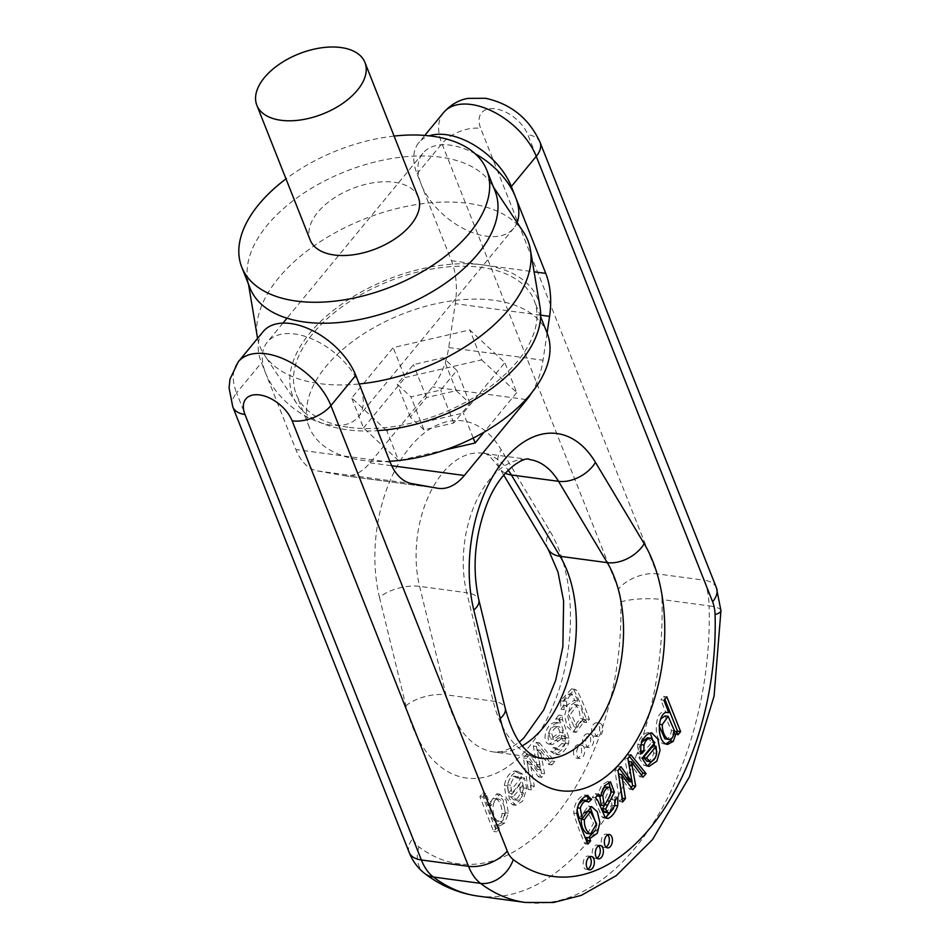 <?xml version="1.0" encoding="UTF-8"?>
<svg xmlns="http://www.w3.org/2000/svg" width="950" height="950" viewBox="0 0 950 950"><rect width="100%" height="100%" fill="white"/><g stroke="black" fill="none" stroke-linecap="round" stroke-linejoin="round"><path stroke-width="0.71" stroke-dasharray="4.75 3.56" d="M495.057 191.081A131.765 73.293 -21.6 0 0 491.019 183.386A131.765 73.293 -21.6 0 0 345.574 171.439A131.765 73.293 -21.6 0 0 247.713 279.716A131.765 73.293 -21.6 0 0 250.04 288.099M394.084 136.076A131.765 73.293 -21.6 0 0 285.998 178.873M418.309 197.232A58.128 32.336 -21.6 0 0 352.355 188.563A58.128 32.336 -21.6 0 0 310.211 240.029M257.581 338.366A144.056 80.144 -21.6 0 0 264.361 354.944A144.056 80.144 -21.6 0 0 319.639 383.622A144.056 80.144 -21.6 0 0 359.195 383.966M523.414 232.026A144.056 80.144 -21.6 0 0 364.396 218.975A144.056 80.144 -21.6 0 0 257.402 337.357M540.063 307.266A131.765 73.293 -21.6 0 0 388.253 279.229A131.765 73.293 -21.6 0 0 296.768 403.596A131.765 73.293 -21.6 0 0 347.32 429.816A131.765 73.293 -21.6 0 0 377.673 430.635M349.315 427.393A127.882 71.143 -21.6 0 0 484.761 390.593A127.882 71.143 -21.6 0 0 534.138 300.307A127.882 71.143 -21.6 0 0 389.037 281.236A127.882 71.143 -21.6 0 0 296.329 394.464A127.882 71.143 -21.6 0 0 349.315 427.393M547.176 333.236A127.882 71.143 -21.6 0 0 402.088 314.165A127.882 71.143 -21.6 0 0 309.367 427.393A127.882 71.143 -21.6 0 0 362.354 460.334A127.882 71.143 -21.6 0 0 389.785 461.249M386.757 430.718L351.678 398.003L393.193 347.617L469.787 329.923L504.866 362.627L463.351 413.024L386.757 430.718L398.561 460.524M398.489 460.536L363.529 427.951L351.678 398.003M363.529 427.951L405.044 377.554L393.193 347.617M405.044 377.554L481.638 359.86L469.787 329.923M481.638 359.86L516.717 392.564L504.866 362.627M473.254 438.021L463.351 413.024M516.717 392.564L484.096 432.167M445.265 449.872L399.677 460.406M423.985 429.851L410.341 417.133L426.491 397.539L456.273 390.664L469.918 403.382L453.767 422.976L423.985 429.851L410.946 396.922L440.729 390.046L456.879 370.441L443.234 357.723L413.44 364.598L397.302 384.204L410.946 396.922M410.341 417.133L397.302 384.204M426.491 397.539L413.44 364.598M456.273 390.664L443.234 357.723M469.918 403.382L456.879 370.441M453.767 422.976L440.729 390.046M263.174 331.586A58.9 34.497 -140.5 0 0 261.488 362.698L295.877 449.54A58.9 34.734 97.7 0 0 317.514 470.927L343.282 475.546A58.9 34.734 97.7 0 0 344.161 475.677A58.9 34.734 97.7 0 0 370.025 462.804L432.523 386.947A58.9 34.734 97.7 0 0 448.709 347.558L455.287 303.691A58.9 34.734 97.7 0 0 451.44 260.704L417.05 173.862A58.9 34.497 39.5 0 1 418.748 142.749A58.9 34.497 39.5 0 1 429.21 135.826M265.644 373.184A58.9 34.497 -140.5 0 0 310.662 418.796A58.9 34.497 -140.5 0 0 358.257 416.967A58.9 34.497 -140.5 0 0 359.943 385.854A58.9 34.497 -140.5 0 0 314.925 340.242A58.9 34.497 -140.5 0 0 267.33 342.059A58.9 34.497 -140.5 0 0 265.644 373.184M517.097 222.549A58.9 34.497 39.5 0 1 513.819 228.143A58.9 34.497 39.5 0 1 466.224 229.959A58.9 34.497 39.5 0 1 421.206 184.348A58.9 34.497 39.5 0 1 422.892 153.235A58.9 34.497 39.5 0 1 475.321 153.876M555.821 718.722L558.861 715.029L559.443 719.494L565.962 737.699L565.476 743.078C563.148 748.837 559.799 752.614 555.418 754.395L558.517 754.811C562.899 753.029 566.247 749.253 568.575 743.494L569.062 738.114L562.554 719.91L561.961 715.457L558.921 719.138L559.55 722.962C548.744 721.857 544.136 743.66 552.389 744.551L558.683 740.905L564.454 736.072L565.63 741.107L564.906 744.004L559.431 749.918L555.738 749.526L561.806 743.589L562.531 740.691L561.355 735.644L555.584 740.489L549.136 744.123L552.389 744.551L549.29 744.135C541.025 743.244 545.633 721.442 556.451 722.546L555.821 718.722L558.921 719.138M553.339 747.519L556.332 749.502L559.431 749.918L556.439 747.947L553.826 751.913L558.517 754.811L555.418 754.395L550.727 751.498L553.339 747.519L556.439 747.947M536.322 742.389L551.629 761.033L548.803 764.465L537.201 749.894L541.5 773.324L538.519 776.934L527.024 761.425L531.192 785.84L528.188 789.486L523.474 757.993L526.502 754.324L537.558 769.547L533.318 746.035L536.322 742.389L539.422 742.805L536.418 746.462L540.728 769.892L529.601 754.739L526.573 758.409L531.288 789.901L534.292 786.256L530.124 761.841L541.631 777.349L544.611 773.739L540.301 750.31L551.903 764.881L554.729 761.449L539.422 742.805M508.547 793.119L521.336 777.599L523.652 787.954L519.579 800.767L512.668 804.876L506.184 798.178L504.343 785.472C505.958 777.421 509.39 772.587 514.639 770.961L517.738 771.376C512.489 773.003 509.058 777.836 507.442 785.887L509.283 798.594L515.779 805.291L522.678 801.182L526.751 788.369L524.436 778.014L511.646 793.535L510.744 785.199C511.765 780.116 513.772 777.231 516.764 776.542L513.653 776.126C510.673 776.815 508.666 779.701 507.644 784.783L508.547 793.119L511.646 793.535M516.931 777.931L513.653 776.126L516.764 776.542L520.03 778.359L522.785 774.203L517.738 771.376L514.639 770.961L519.686 773.787L516.931 777.931L520.03 778.359M501.434 822.807L496.589 825.467L495.045 824.909L496.268 828.234L493.632 831.44L479.845 796.634L482.742 793.119L487.611 805.422L496.767 793.784L503.132 800.066L505.317 812.773L501.434 822.807L504.533 823.222L508.416 813.2L506.243 800.482L499.866 794.2L490.711 805.837L485.842 793.535L482.944 797.05L496.731 831.856L499.367 828.649L498.144 825.336L499.688 825.883L504.533 823.222M593.584 724.304A6.745 3.978 -82.3 0 1 596.553 722.831A6.745 3.978 -82.3 0 1 599.592 730.051A6.745 3.978 -82.3 0 1 594.747 736.203A6.745 3.978 -82.3 0 1 591.66 731.5A6.745 3.978 -82.3 0 1 593.584 724.304M573.812 690.068C577.719 696.991 581.887 706.61 586.316 718.936L583.644 722.178L582.445 719.162L573.04 731.975L567.197 726.714L564.633 715.742L567.281 705.102L573.883 700.471L574.726 700.661C573.23 696.172 571.579 693.904 569.786 693.844C567.281 694.414 565.214 696.754 563.564 700.863L563.611 705.232L561.058 709.282L560.536 700.732L571.544 688.881L576.911 690.484L574.643 689.296L563.635 701.148L564.158 709.697L566.722 705.648L566.663 701.278C568.314 697.169 570.38 694.83 572.886 694.26L569.786 693.844L572.886 694.26C574.679 694.319 576.329 696.587 577.826 701.076L576.982 700.886L570.38 705.518L567.732 716.158L570.309 727.142L576.139 732.391L585.544 719.578L586.744 722.594L589.416 719.352C584.986 707.026 580.818 697.407 576.911 690.484M575.51 746.249A6.745 3.978 -82.3 0 1 578.479 744.776A6.745 3.978 -82.3 0 1 581.519 751.984A6.745 3.978 -82.3 0 1 576.674 758.136A6.745 3.978 -82.3 0 1 573.586 753.445A6.745 3.978 -82.3 0 1 575.51 746.249M584.547 735.276A6.745 3.978 -82.3 0 1 587.516 733.804A6.745 3.978 -82.3 0 1 590.556 741.024A6.745 3.978 -82.3 0 1 585.711 747.175A6.745 3.978 -82.3 0 1 582.623 742.472A6.745 3.978 -82.3 0 1 584.547 735.276M547.093 333.034L543.02 360.24A58.9 34.734 -82.3 0 1 531.608 392.884M593.192 736.689A6.745 3.978 97.7 0 0 590.615 734.219A6.745 3.978 97.7 0 0 587.646 735.692A6.745 3.978 97.7 0 0 585.722 742.888A6.745 3.978 97.7 0 0 588.822 747.591A6.745 3.978 97.7 0 0 592.978 744.028A6.745 3.978 97.7 0 0 593.192 736.689M584.155 747.65A6.745 3.978 97.7 0 0 581.578 745.192A6.745 3.978 97.7 0 0 578.621 746.664A6.745 3.978 97.7 0 0 576.686 753.861A6.745 3.978 97.7 0 0 579.785 758.563A6.745 3.978 97.7 0 0 583.941 755.001A6.745 3.978 97.7 0 0 584.155 747.65M583.241 718.972L577.268 727.296L570.962 713.533L577.564 704.888C581.139 706.859 583.027 711.55 583.241 718.972L580.129 718.556C579.928 711.134 578.039 706.444 574.465 704.472L567.862 713.117L574.168 726.881L580.129 718.556M586.316 718.936L589.416 719.352M583.644 722.178L586.744 722.594M582.445 719.162L585.544 719.578M582.386 719.245L585.485 719.661M574.726 700.661L577.826 701.076M563.564 700.863L566.663 701.278M563.611 705.232L566.722 705.648M561.058 709.282L564.158 709.697M602.229 725.717A6.745 3.978 97.7 0 0 599.652 723.259A6.745 3.978 97.7 0 0 596.683 724.731A6.745 3.978 97.7 0 0 594.759 731.928A6.745 3.978 97.7 0 0 597.859 736.618A6.745 3.978 97.7 0 0 602.015 733.056A6.745 3.978 97.7 0 0 602.229 725.717M498.465 821.536C489.986 816.549 492.088 796.053 499.451 799.318C503.061 801.859 504.984 806.669 505.234 813.734C504.355 819.862 502.099 822.462 498.465 821.536L495.366 821.121C498.988 822.047 501.256 819.446 502.134 813.319C501.885 806.253 499.949 801.444 496.351 798.891L499.451 799.318L496.351 798.891C488.989 795.637 486.887 816.133 495.366 821.121L498.465 821.536M495.045 824.909L498.144 825.336M494.974 824.992L498.085 825.408M496.268 828.234L499.367 828.649M493.632 831.44L496.731 831.856M479.845 796.634L482.944 797.05M482.742 793.119L485.842 793.535M487.611 805.422L490.711 805.837M487.694 805.327L490.794 805.742M522.856 785.127L523.426 792.621C521.906 797.953 519.697 800.482 516.788 800.197L513.202 796.848L522.856 785.127L519.757 784.712L510.103 796.432L513.202 796.848M510.103 796.432L513.689 799.781C516.598 800.066 518.807 797.537 520.327 792.205L519.757 784.712M521.336 777.599L524.436 778.014M519.686 773.787L522.785 774.203M516.99 800.232L513.689 799.781L516.99 800.232M551.629 761.033L554.729 761.449M548.803 764.465L551.903 764.881M537.273 749.811L540.372 750.227M537.201 749.894L540.301 750.31M541.5 773.324L544.611 773.739M538.519 776.934L541.631 777.349M528.948 764.121L532.048 764.536M527.024 761.425L530.124 761.841M531.192 785.84L534.292 786.256M528.188 789.486L531.288 789.901M523.474 757.993L526.573 758.409M526.502 754.324L529.601 754.739M537.558 769.547L540.657 769.963M537.617 769.464L540.728 769.892M536.596 764.418L539.695 764.833M533.318 746.035L536.418 746.462M548.637 733.222L550.596 738.886L560.025 732.296L563.124 732.711L553.696 739.302L551.736 733.637C552.924 729.636 555.133 727.344 558.339 726.738L555.239 726.322C552.033 726.916 549.824 729.22 548.637 733.222L551.736 733.637M560.025 732.296C558.683 728.294 557.092 726.311 555.239 726.322L558.339 726.738C560.191 726.726 561.794 728.721 563.124 732.711M558.861 715.029L561.961 715.457M550.727 751.498L553.826 751.913M562.531 740.691L565.63 741.107M562.352 738.459L565.452 738.874M561.355 735.644L564.454 736.072M555.584 740.489L558.683 740.905M556.451 722.546L559.55 722.962M596.98 858.111A6.745 3.978 -82.3 0 1 595.353 858.432A6.745 3.978 -82.3 0 1 592.776 855.974A6.745 3.978 -82.3 0 1 594.189 846.545A6.745 3.978 -82.3 0 1 597.146 845.072A6.745 3.978 -82.3 0 1 598.631 845.821M606.017 847.139A6.745 3.978 -82.3 0 1 604.39 847.471A6.745 3.978 -82.3 0 1 601.813 845.001A6.745 3.978 -82.3 0 1 603.226 835.572A6.745 3.978 -82.3 0 1 606.183 834.1A6.745 3.978 -82.3 0 1 607.668 834.848M587.433 833.578L593.548 823.401L587.397 811.193M583.561 813.176L581.352 818.579M587.931 844.111L584.832 843.695C579.797 832.117 576.104 821.916 573.776 813.069C574.168 803.973 577.624 797.964 584.143 795.043L586.435 795.661M587.504 840.453L584.832 843.695M579.12 818.283L588.406 806.134L589.974 806.609M596.624 825.253L595.519 830.086M588.584 837.663L586.376 837.366M578.491 804.531L576.971 809.768M588.561 802.097L585.461 801.669L583.146 800.066M586.768 800.494L585.461 801.669M587.943 869.072A6.745 3.978 -82.3 0 1 586.316 869.404A6.745 3.978 -82.3 0 1 583.739 866.946A6.745 3.978 -82.3 0 1 585.153 857.518A6.745 3.978 -82.3 0 1 588.109 856.045A6.745 3.978 -82.3 0 1 589.594 856.793M664.834 738.791C668.42 739.492 670.605 736.701 671.389 730.419L665.036 715.884M660.559 719.138L659.098 725.729M674.453 731.357L673.526 731.227L672.125 737.806M674.464 731.262L673.526 731.227M677.979 734.813L674.88 734.398L673.597 731.156M677.516 731.191L674.88 734.398M666.829 696.801L663.729 696.386L664.846 699.212M663.943 700.316L660.832 699.901L663.729 696.386M668.812 712.619L665.701 712.203L660.832 699.901M666.627 712.429L665.701 712.203M665.962 743.981L663.432 743.814C652.068 739.753 655.227 708.094 665.629 712.298L667.672 712.429M646.784 761.188L647.164 761.199C650.548 760.594 652.674 757.851 653.541 752.982L653.006 745.928M642.093 758.159L638.994 757.744L651.783 742.223L647.639 737.806L650.75 738.221M654.883 742.639L651.783 742.223M647.508 765.961L643.72 765.166L638.994 757.744M640.644 754.11L637.533 753.694L637.794 744.432C640.514 736.393 644.302 732.462 649.171 732.64L650.227 733.02M656.806 751.759L655.393 757.506M640.727 750.631L637.533 753.694M641.689 742.33L640.692 745.797M622.606 802.014L619.507 801.598L614.911 769.963L617.916 766.318L619.543 768.526M618.011 770.379L614.911 769.963M622.333 798.166L619.507 801.598M632.736 789.723L629.636 789.307L618.664 774.879M631.121 787.502L629.636 789.307M643.055 777.207L639.944 776.791L628.354 761.401L631.976 782.004M641.404 775.022L639.944 776.791M630.859 754.787L627.76 754.371L629.47 756.485M627.843 758.456L624.732 758.041L627.76 754.371M632.106 781.933L629.007 781.506L624.732 758.041M621.015 766.733L617.916 766.318M602.858 788.702L599.497 796.314M595.472 797.739L592.372 797.323L595.413 793.63L597.241 796.005L601.564 785.318L607.418 781.529L608.879 782.123M598.512 794.046L595.413 793.63M605.566 817.855L603.832 818.069L602.003 816.917L594.546 799.852L592.372 797.323M615.137 802.845L613.546 808.474M617.832 797.193L614.733 796.777L615.196 799.698M614.793 800.078L611.681 799.663L614.733 796.777M604.806 812.333L606.611 812.167L611.693 805.256L611.681 799.663M605.102 804.08L604.105 805.671M611.099 792.716L610.209 795.328M601.196 805.279C604.438 799.556 611.966 788.274 605.684 786.932M390.177 462.223L295.877 449.54M443.626 112.539A58.9 34.497 -140.5 0 0 441.94 143.652L618.319 589.119A29.45 17.361 -82.3 0 1 620.766 601.956A221.683 130.708 -82.3 0 1 555.857 815.326A221.683 130.708 -82.3 0 1 418.974 846.901A29.45 17.361 -82.3 0 1 412.977 838.375L236.598 392.908L261.488 362.698M232.797 406.921A29.45 16.387 158.4 0 1 236.598 392.908A58.9 34.497 39.5 0 1 238.284 361.796M417.05 173.862L441.94 143.652A29.45 16.387 -21.6 0 1 480.7 128.393A29.45 17.242 39.5 0 1 495.271 108.811A29.45 17.242 39.5 0 1 527.856 134.734L704.223 580.201L657.079 573.871L480.7 128.393M379.501 597.408L405.911 705.826A141.835 83.636 97.7 0 0 528.829 747.056A141.835 83.636 97.7 0 0 549.908 531.038L501.184 449.706A119.854 70.668 97.7 0 0 410.044 447.034A119.854 70.668 97.7 0 0 379.501 597.408A29.45 13.146 166.3 0 1 419.591 586.376L466.747 592.717L493.157 701.148A112.385 66.263 97.7 0 0 541.191 758.361L494.048 752.02A112.385 66.263 -82.3 0 1 446.001 694.806L493.157 701.148A29.45 13.146 166.3 0 1 505.258 708.367M405.911 705.826A29.45 13.146 166.3 0 1 446.001 694.806L419.591 586.376A90.393 53.307 -82.3 0 1 429.436 494.166A90.393 53.307 -82.3 0 1 482.327 453.209A90.393 53.307 -82.3 0 1 508.167 470.131M522.251 745.869A112.385 66.263 -82.3 0 1 494.048 752.02L502.241 751.509L510.281 748.327L519.389 742.033M478.159 896.111A251.132 148.081 97.7 0 0 661.984 599.533L709.127 605.874A251.132 148.081 -82.3 0 1 525.314 902.441M505.281 473.195A29.45 19.131 149.1 0 1 499.486 468.017C490.924 456.653 485.201 451.713 482.327 453.209L529.482 459.551A90.393 53.307 97.7 0 0 476.591 500.508A90.393 53.307 97.7 0 0 466.747 592.717A29.45 13.146 166.3 0 1 478.848 599.937M577.564 704.888L574.465 704.472M560.536 700.732L563.635 701.148M502.134 813.319L505.234 813.734M505.317 812.773L508.416 813.2M520.327 792.205L523.426 792.621M523.652 787.954L526.751 788.369M504.343 785.472L507.442 785.887M507.644 784.783L510.744 785.199M538.591 757.364L541.69 757.779M537.059 766.864L540.17 767.279M559.443 719.494L562.554 719.91M565.962 737.699L569.062 738.114M565.476 743.078L568.575 743.494M561.806 743.589L564.906 744.004M558.517 737.806L561.616 738.221M576.876 813.485L573.776 813.069M587.242 795.459L584.143 795.043M674.488 730.835L671.389 730.419M666.532 744.23L663.432 743.814M650.263 761.627L647.164 761.199M656.652 753.398L653.541 752.982M646.831 765.581L643.72 765.166M640.906 744.847L637.794 744.432M625.231 779.344L622.119 778.929M600.543 795.459L599.676 795.352M597.657 800.268L594.546 799.852M605.102 817.332L602.003 816.917M605.922 818.116L605.055 818.009M614.793 805.671L611.693 805.256M609.71 812.582L606.611 812.167M451.44 260.704L534.114 271.819M540.669 315.162L455.287 303.691M448.709 347.558L543.02 360.24M370.025 462.804L391.709 465.726M525.908 399.499L432.523 386.947M317.514 470.927L411.813 483.609M437.582 488.217L343.282 475.546M716.431 587.789A29.45 16.387 -21.6 0 0 704.223 580.201A58.9 34.734 -82.3 0 1 709.127 605.874A29.45 6.377 -1.7 0 1 720.943 610.613M620.766 601.956A29.45 6.377 178.3 0 1 661.984 599.533A58.9 34.734 97.7 0 0 657.079 573.871A29.45 16.387 158.4 0 0 618.319 589.119M409.165 852.387A29.45 16.387 158.4 0 1 412.977 838.375M418.974 846.901A29.45 22.562 -52.8 0 0 424.745 873.537M540.051 142.322A29.45 16.387 -21.6 0 0 527.856 134.734M503.702 475.036L499.486 468.017A29.45 19.131 149.1 0 1 501.184 449.706M548.221 549.349A29.45 19.131 149.1 0 1 549.908 531.038M247.713 279.716L248.449 284.062M491.019 183.386L493.466 187.043M296.768 403.596L264.361 354.944M540.633 316.706L534.138 300.307M309.367 427.393L296.329 394.464M424.793 135.411L418.748 142.749M590.615 734.219L587.516 733.804M588.822 747.591L585.711 747.175M581.578 745.192L578.479 744.776M579.785 758.563L576.674 758.136M577.268 727.296L574.168 726.881M577.339 704.852L574.239 704.437M576.982 700.886L573.883 700.471M576.139 732.391L573.04 731.975M574.643 689.296L571.544 688.881M599.652 723.259L596.553 722.831M597.859 736.618L594.747 736.203M499.688 825.883L496.589 825.467M499.866 794.2L496.767 793.784M515.779 805.291L512.668 804.876M553.696 739.302L550.596 738.886M595.353 858.432L598.452 858.859M597.146 845.072L600.246 845.488M604.39 847.471L607.489 847.887M606.183 834.1L609.283 834.516M588.406 806.134L591.506 806.55M587.492 837.651L590.591 838.066M584.998 795.019L588.109 795.447M586.316 869.404L589.416 869.82M588.109 856.045L591.209 856.461M664.406 744.052L667.506 744.467M645.976 766.021L649.076 766.436M603.832 818.069L606.943 818.484M607.418 781.529L610.518 781.945M344.161 475.677L438.461 488.359M422.892 153.235L286.983 318.202M282.946 323.107L267.33 342.059M513.819 228.143L358.257 416.967"/><path stroke-width="1.43" d="M285.998 178.873A131.765 73.293 -21.6 0 0 241.751 267.14L250.04 288.099A131.765 73.293 -21.6 0 0 304.641 322.026A131.765 73.293 -21.6 0 0 444.184 284.109A131.765 73.293 -21.6 0 0 495.057 191.081L486.768 170.121A131.765 73.293 -21.6 0 0 394.084 136.076M241.751 267.14A131.765 73.293 -21.6 0 0 296.341 301.067A131.765 73.293 -21.6 0 0 469.728 232.809A131.765 73.293 -21.6 0 0 486.768 170.121M256.856 105.296L310.211 240.029A58.128 32.336 -21.6 0 0 354.481 254.612A58.128 32.336 -21.6 0 0 410.792 224.889A58.128 32.336 -21.6 0 0 418.309 197.232L364.954 62.498A58.128 32.336 -21.6 0 0 299.001 53.829A58.128 32.336 -21.6 0 0 256.856 105.296A58.128 32.336 -21.6 0 0 301.126 119.878A58.128 32.336 -21.6 0 0 357.438 90.143A58.128 32.336 -21.6 0 0 364.954 62.498M359.195 383.966A144.056 80.144 -21.6 0 0 530.385 249.624A144.056 80.144 -21.6 0 0 523.414 232.026L493.466 187.043M248.449 284.062L257.402 337.357A144.056 80.144 -21.6 0 0 257.581 338.366M377.673 430.635A131.765 73.293 -21.6 0 0 540.063 307.266L530.385 249.624M389.785 461.249A127.882 71.143 -21.6 0 0 509.734 414.604A127.882 71.143 -21.6 0 0 547.176 333.236L540.633 316.706M399.677 460.406L398.489 460.536M484.096 432.167L475.202 442.961L473.254 438.021M475.202 442.961L445.265 449.872M531.608 392.884A58.9 34.734 -82.3 0 1 526.822 399.629L464.324 475.487A58.9 34.734 -82.3 0 1 438.461 488.359A58.9 34.734 -82.3 0 1 437.582 488.217L411.813 483.609A58.9 34.734 -82.3 0 1 390.177 462.223L355.787 375.381A58.9 34.497 -140.5 0 0 310.769 329.757A58.9 34.497 -140.5 0 0 263.174 331.586L238.284 361.796A58.9 34.497 39.5 0 1 285.879 359.967A58.9 34.497 39.5 0 1 330.909 405.591L507.276 851.057A29.45 17.361 97.7 0 0 513.285 859.584A221.683 130.708 97.7 0 0 650.168 827.996A221.683 130.708 97.7 0 0 715.077 614.638A29.45 17.361 97.7 0 0 712.619 601.801L536.251 156.334L511.361 186.544L545.739 273.386A58.9 34.734 -82.3 0 1 549.587 316.362L547.093 333.034M475.321 153.876A58.9 34.497 39.5 0 1 515.506 197.018A58.9 34.497 39.5 0 1 517.097 222.549M429.21 135.826A58.9 34.497 39.5 0 1 511.361 186.544M598.512 794.046L595.472 797.739L597.657 800.268L605.102 817.332L608.154 818.425C612.049 816.632 615.244 812.452 617.738 805.897L617.832 797.193L614.793 800.078L614.793 805.671L609.71 812.582L607.905 812.749L605.625 809.056L614.401 792.252L610.518 781.945L604.663 785.733L600.341 796.421L598.512 794.046M608.356 812.891L604.806 812.333L608.356 812.891M618.011 770.379L622.606 802.014L625.444 798.582L621.644 774.535L632.736 789.723L635.716 786.113L631.453 761.817L643.055 777.207L646.059 773.561L630.859 754.787L627.843 758.456L632.106 781.933L621.015 766.733L618.011 770.379M619.543 768.526L626.596 778.133L629.696 778.549L626.596 778.133L628.936 781.589L632.035 782.004M651.308 732.925L652.27 733.056C647.401 732.877 643.613 736.808 640.906 744.847L640.644 754.11L643.827 751.046L644.005 745.049C645.418 740.394 647.663 738.126 650.75 738.221L654.883 742.639L642.093 758.159L646.831 765.581L649.076 766.436L656.842 761.092L660.036 750.417L657.839 739.064L651.795 732.972M647.639 737.806L650.75 738.221M666.627 712.429L668.729 712.714C658.326 708.51 655.168 740.169 666.532 744.23L667.506 744.467L673.265 741.38L676.697 731.571L677.979 734.813L680.616 731.607L666.829 696.801L663.943 700.316L668.812 712.619L667.672 712.429M588.252 857.933A6.745 3.978 97.7 0 0 586.328 865.129A6.745 3.978 97.7 0 0 589.416 869.82A6.745 3.978 97.7 0 0 594.261 863.669A6.745 3.978 97.7 0 0 591.209 856.461A6.745 3.978 97.7 0 0 588.252 857.933M576.876 813.485C579.215 822.332 582.896 832.533 587.931 844.111L590.603 840.869L589.475 837.781L590.591 838.066L597.312 833.245L599.878 822.629L597.312 811.739L591.506 806.55L582.231 818.698L580.308 808.212C581.495 804.318 583.466 801.741 586.245 800.482L588.525 798.903L591.624 799.318L587.242 795.459C580.723 798.38 577.268 804.389 576.876 813.485M588.109 795.447L587.242 795.459M586.72 800.482L583.146 800.066L586.245 800.482L588.561 802.097L591.624 799.318M606.326 835.988A6.745 3.978 97.7 0 0 604.402 843.184A6.745 3.978 97.7 0 0 607.489 847.887A6.745 3.978 97.7 0 0 612.334 841.736A6.745 3.978 97.7 0 0 609.283 834.516A6.745 3.978 97.7 0 0 606.326 835.988M597.289 846.961A6.745 3.978 97.7 0 0 595.365 854.157A6.745 3.978 97.7 0 0 598.452 858.859A6.745 3.978 97.7 0 0 603.298 852.696A6.745 3.978 97.7 0 0 600.246 845.488A6.745 3.978 97.7 0 0 597.289 846.961M598.631 845.821A6.745 3.978 -82.3 0 1 600.186 852.281A6.745 3.978 -82.3 0 1 596.98 858.111M607.668 834.848A6.745 3.978 -82.3 0 1 609.223 841.32A6.745 3.978 -82.3 0 1 606.017 847.139M581.352 818.579L581.246 819.185C581.056 825.752 582.896 830.49 586.791 833.435L589.891 833.851C585.996 830.918 584.155 826.168 584.357 819.613L590.496 811.609L596.648 823.816L590.532 833.993M590.496 811.609L587.397 811.193L583.561 813.176M590.603 840.869L587.504 840.453L586.815 841.296M589.404 837.864L586.304 837.449L587.504 840.453M589.475 837.781L586.304 837.449M589.974 806.609L596.624 825.253M595.519 830.086L588.584 837.663M582.231 818.698L579.12 818.283L576.971 809.768M583.146 800.066L578.491 804.531M586.435 795.661L588.525 798.903M589.594 856.793A6.745 3.978 -82.3 0 1 591.149 863.253A6.745 3.978 -82.3 0 1 587.943 869.072M668.135 716.3L674.488 730.835C673.704 737.117 671.531 739.908 667.945 739.207C664.252 736.309 662.352 731.464 662.257 724.66L668.135 716.3L665.036 715.884L660.559 719.138M664.834 738.791L668.788 739.444L664.834 738.791L659.098 725.729M672.125 737.806L670.166 740.953L665.962 743.981M676.626 731.643L674.453 731.357M676.697 731.571L674.464 731.262M680.616 731.607L677.516 731.191L676.863 731.987M664.846 699.212L677.516 731.191M646.463 758.053L656.106 746.344L656.652 753.398C655.773 758.266 653.648 761.009 650.263 761.627L646.463 758.053L643.364 757.637L647.164 761.199M650.263 761.627L646.784 761.188M656.106 746.344L653.006 745.928L643.364 757.637M650.227 733.02L656.806 751.759M655.393 757.506L647.508 765.961M643.827 751.046L640.3 751.034M640.906 744.634L640.727 750.631M647.413 737.77L641.689 742.33M625.444 798.582L622.096 798.463M621.644 774.535L618.557 774.119L622.333 798.166M621.716 774.452L618.545 774.119M635.716 786.113L632.617 785.697L631.121 787.502M632.225 765.914L629.114 765.498M631.976 782.004L632.617 785.697M631.453 761.817L628.377 761.401M646.059 773.561L642.948 773.146L641.404 775.022M629.47 756.485L642.948 773.146M604.295 805.695L602.787 795.768C604.224 790.709 606.231 787.906 608.796 787.348C615.066 788.69 607.537 799.971 604.295 805.695L601.196 805.279L599.676 795.352M606.076 786.98L608.986 787.372L605.684 786.932L602.858 788.702M613.546 808.474L605.566 817.855M615.196 799.698L615.137 802.845M606.777 811.668L603.678 811.252L604.806 812.333M605.625 809.056L602.526 808.64L603.678 811.252M610.244 801.289L607.133 800.874L602.526 808.64M608.879 782.123L611.099 792.716M610.209 795.328L607.133 800.874M600.341 796.421L597.099 795.768M355.787 375.381L330.909 405.591A29.45 16.387 158.4 0 1 292.149 420.85A29.45 17.242 -140.5 0 0 259.564 394.927A29.45 17.242 -140.5 0 0 244.993 414.509L421.372 859.976L468.516 866.317L292.149 420.85M443.626 112.539C453.981 101.021 464.407 98.99 468.029 98.384L485.593 98.278C510.993 103.918 529.15 118.596 540.051 142.322A29.45 16.387 -21.6 0 1 536.251 156.334A58.9 34.497 -140.5 0 0 491.221 110.711A58.9 34.497 -140.5 0 0 443.626 112.539L424.793 135.411M595.484 462.389L644.207 543.721A141.835 83.636 -82.3 0 1 623.129 759.727A141.835 83.636 -82.3 0 1 500.211 718.509L473.812 610.078A119.854 70.668 -82.3 0 1 504.343 459.717A119.854 70.668 -82.3 0 1 595.484 462.389A29.45 19.131 149.1 0 1 558.517 481.317A90.393 53.307 97.7 0 0 529.482 459.551C527.191 456 501.161 466.379 486.637 504.782C474.572 537.094 471.972 568.812 478.848 599.937A29.45 13.146 166.3 0 1 473.812 610.078M508.167 470.131A90.393 53.307 -82.3 0 1 511.373 474.976L560.096 556.308A112.385 66.263 -82.3 0 1 522.251 745.869M503.702 475.036L548.221 549.349A29.45 19.131 149.1 0 0 560.096 556.308L607.252 562.649L558.517 481.317L511.373 474.976A29.45 19.131 149.1 0 1 505.281 473.195M478.848 599.937L505.258 708.367C510.637 728.484 517.726 742.532 526.514 750.512C531.074 754.941 535.966 757.566 541.191 758.361A112.385 66.263 97.7 0 0 613.866 690.211A112.385 66.263 97.7 0 0 607.252 562.649A29.45 19.131 149.1 0 0 644.207 543.721M525.314 902.441A251.132 148.081 -82.3 0 1 480.534 883.369L433.378 877.028A251.132 148.081 97.7 0 0 478.159 896.111L525.314 902.441L553.529 902.5L581.341 895.351L616.206 875.663L652.531 839.574L689.546 776.637L714.091 696.077L720.943 610.613L716.431 587.789A29.45 16.387 -21.6 0 1 712.619 601.801M581.246 819.185L584.357 819.613M589.891 833.851L586.791 833.435M580.308 808.212L577.362 807.809M662.257 724.66L659.264 724.268M673.265 741.38L670.166 740.953M644.005 745.049L640.953 744.634M630.836 780.176L627.736 779.76M602.787 795.768L600.543 795.459M608.154 818.425L605.922 818.116M617.738 805.897L614.84 805.505M607.774 805.161L604.758 804.757M614.401 792.252L611.289 791.837M534.114 271.819L545.739 273.386M549.587 316.362L540.669 315.162M391.709 465.726L464.324 475.487M526.822 399.629L525.908 399.499M513.285 859.584A29.45 22.562 127.2 0 1 480.534 883.369A58.9 34.734 -82.3 0 1 468.516 866.317A29.45 16.387 158.4 0 0 507.276 851.057M244.993 414.509A29.45 16.387 158.4 0 1 232.797 406.921L409.165 852.387A29.45 16.387 158.4 0 0 421.372 859.976A58.9 34.734 97.7 0 0 433.378 877.028A29.45 22.562 -52.8 0 1 424.745 873.537C440.919 885.839 458.731 893.368 478.159 896.111M715.077 614.638A29.45 6.377 -1.7 0 0 720.943 610.613M505.258 708.367A29.45 13.146 166.3 0 1 500.211 718.509M286.983 318.202L282.946 323.107M238.284 361.796L229.983 379.157L229.057 387.921L232.797 406.921M409.165 852.387C412.454 860.902 417.644 867.956 424.745 873.537M540.051 142.322L716.431 587.789M519.389 742.033L523.937 737.841L543.744 709.887L555.714 680.224L562.875 646.617L563.623 601.077L557.971 572.007L548.221 549.349"/></g></svg>
